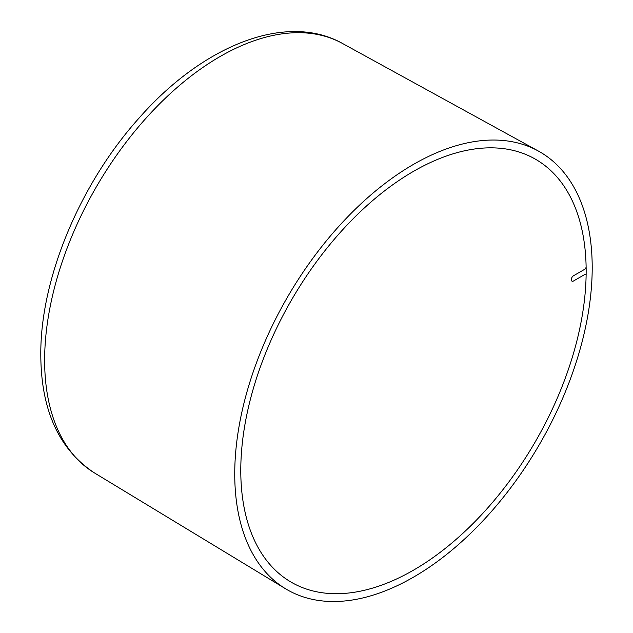 <?xml version="1.0" encoding="UTF-8"?>
<svg xmlns="http://www.w3.org/2000/svg" width="633" height="633" viewBox="0 0 633 633"><rect width="100%" height="100%" fill="white"/><g stroke="black" fill="none" stroke-linecap="round" stroke-linejoin="round"><path stroke-width="0.95" d="M592.203 267.585A252.765 145.93 120 0 0 538.279 150.994A252.765 145.93 120 0 0 344.051 220.672A252.765 145.93 120 0 0 234.74 473.967A252.765 145.93 120 0 0 285.538 588.761A252.765 145.93 120 0 0 480.851 523.032A252.765 145.93 120 0 0 592.203 267.585M585.161 269.033L573.553 275.735A3.205 1.852 120 0 0 571.457 278.56A3.205 1.852 120 0 0 571.955 281.131A3.205 1.852 120 0 0 573.553 280.965L585.161 274.263L586.126 274.849A244.219 141.001 -60 0 1 477.06 519.456A244.219 141.001 -60 0 1 289.867 581.387A244.219 141.001 -60 0 1 291.362 300.271A244.219 141.001 -60 0 1 534.062 158.424A244.219 141.001 -60 0 1 586.126 267.34L585.161 269.033M585.161 274.263L586.126 274.849M586.158 271.074A244.219 141.001 120 0 0 535.581 159.271A244.219 141.001 120 0 0 347.382 224.707A244.219 141.001 120 0 0 240.777 470.477A244.219 141.001 120 0 0 291.362 582.273A244.219 141.001 120 0 0 479.553 516.845A244.219 141.001 120 0 0 586.158 271.074M342.445 43.44C285.918 11.726 202.338 45.766 138.777 118.395C79.845 184.013 40.18 279.05 40.797 354.828C41.01 410.057 58.909 449.43 94.475 472.938A247.986 143.177 -60 0 1 44.634 360.312A247.986 143.177 -60 0 1 151.888 111.804A247.986 143.177 -60 0 1 342.445 43.44L538.279 150.994M94.475 472.938L285.538 588.761"/></g></svg>
